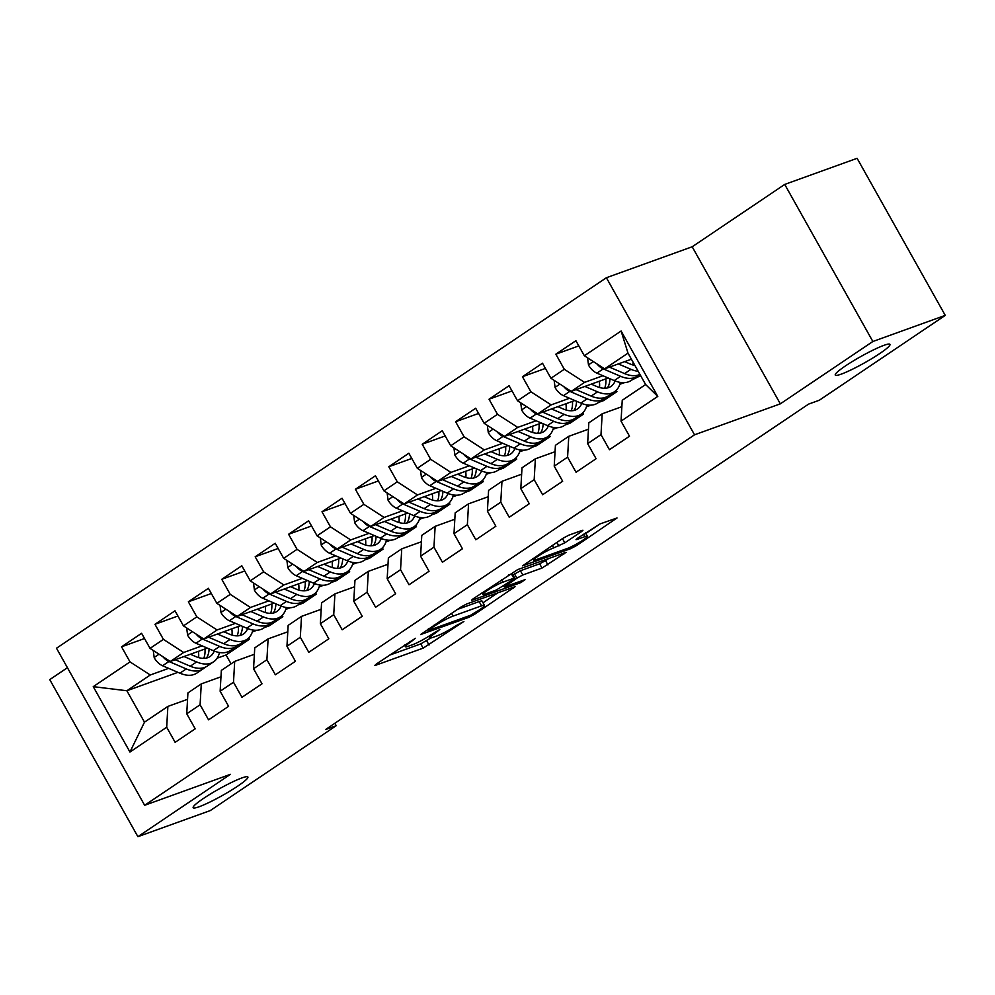 <?xml version="1.0" encoding="UTF-8"?>
<svg xmlns="http://www.w3.org/2000/svg" width="995" height="995" viewBox="0 0 995 995"><rect width="100%" height="100%" fill="white"/><g stroke="black" fill="none" stroke-linecap="round" stroke-linejoin="round"><path stroke-width="1.49" d="M415.388 638.293L376.408 663.976L374.854 665.381L375.762 665.232L423.136 648.143L463.881 621.514L455.685 625.88A15.398 1.791 150.7 0 1 436.78 635.992L432.825 637.409A15.398 1.791 150.7 0 1 429.902 637.87A15.398 1.791 150.7 0 1 434.902 633.38L439.865 629.462L431.221 634.71A15.398 1.791 150.7 0 1 412.303 644.822L408.36 646.24A15.398 1.791 150.7 0 1 405.425 646.7A15.398 1.791 150.7 0 1 410.425 642.21L415.388 638.293M841.235 374.132A31.367 3.657 150.7 0 0 872.553 358.15A31.367 3.657 150.7 0 0 889.978 344.369A31.367 3.657 150.7 0 0 884.008 345.315A31.367 3.657 150.7 0 0 852.69 361.297A31.367 3.657 150.7 0 0 835.265 375.078A31.367 3.657 150.7 0 0 841.235 374.132M199.137 806.746A31.367 3.657 150.7 0 0 230.454 790.776A31.367 3.657 150.7 0 0 247.879 776.995A31.367 3.657 150.7 0 0 241.897 777.941A31.367 3.657 150.7 0 0 210.592 793.91A31.367 3.657 150.7 0 0 193.167 807.691A31.367 3.657 150.7 0 0 199.137 806.746M581.391 531.678L582.946 530.273L582.038 530.422L568.742 535.21L562.834 538.37L522.574 565.844L570.856 548.606L576.777 545.447L617.024 517.972L600.06 523.917L577.585 538.233L576.03 539.638L576.938 539.489L584.898 536.616A12.873 1.505 150.7 0 1 587.348 536.23A12.873 1.505 150.7 0 1 580.209 541.877A12.873 1.505 150.7 0 1 567.361 548.444L536.181 559.688A12.873 1.505 150.7 0 1 533.73 560.073A12.873 1.505 150.7 0 1 540.87 554.426A12.873 1.505 150.7 0 1 553.717 547.872L564.824 542.835L581.391 531.678L580.906 530.82M872.864 341.496L784.719 184.423L692.184 246.772L780.329 403.846L872.864 341.496L945.25 315.378L819.308 400.239L808.574 404.107L325.502 729.584L336.223 725.716L334.855 723.278M780.329 403.846L694.535 434.803L144.648 805.291L56.504 648.23L606.39 277.729L694.535 434.803M67.436 667.707L49.75 679.622L137.895 836.683L230.43 774.334L144.648 805.291M137.895 836.683L210.281 810.577L336.223 725.716M466.767 603.928L460.847 607.087L420.599 634.561L468.881 617.323L474.789 614.164L515.049 586.689L466.767 603.928M473.147 598.803L517.761 569.563L566.043 552.337L542.001 568.058L522.798 574.986L516.878 578.145L504.328 586.951L525.248 579.587L520.659 582.684L472.501 600.06L471.58 600.209L473.147 598.803M177.918 672.334L126.875 690.754L144.499 722.171L129.947 752.021L166.687 727.258L175.145 742.332L195.194 728.825L186.737 713.751L200.094 704.746L208.552 719.82L228.601 706.313L220.144 691.239L233.502 682.247L241.959 697.308L262.008 683.801L253.551 668.739L266.909 659.735L275.366 674.797L295.416 661.302L286.958 646.228L300.316 637.223L308.773 652.297L328.823 638.79L320.365 623.716L333.723 614.711L342.18 629.785L362.23 616.278L353.772 601.204L367.143 592.212L375.6 607.273L395.637 593.766L387.179 578.704L400.55 569.7L409.007 584.761L429.044 571.267L420.587 556.193L433.957 547.188L442.414 562.262L462.451 548.755L453.994 533.681L467.364 524.676L475.821 539.75L495.858 526.243L487.401 511.169L500.771 502.176L509.229 517.238L529.265 503.731L520.808 488.669L534.178 479.665L542.636 494.739L562.672 481.232L554.215 466.157L567.585 457.153L576.043 472.227L596.092 458.72L587.635 443.646L600.992 434.641L609.45 449.715L629.499 436.208L621.042 421.134L622.236 400.288L645.618 384.53L627.994 353.125L604.599 368.871L631.402 359.207M129.947 752.021L93.256 686.649L130.009 661.886L150.257 674.996L168.64 668.366M144.524 638.529L121.552 646.812L130.009 661.886M121.552 646.812L141.588 633.305L150.046 648.379L163.416 639.375L183.665 652.484L202.047 645.854M177.931 616.017L154.959 624.3L163.416 639.375M154.959 624.3L174.996 610.806L183.453 625.867L196.823 616.863L217.072 629.972L235.454 623.343M211.338 593.505L188.366 601.801L196.823 616.863M188.366 601.801L208.403 588.294L216.86 603.356L230.231 594.363L250.479 607.472L268.861 600.831M244.745 570.993L221.773 579.289L230.231 594.363M221.773 579.289L241.81 565.782L250.267 580.856L263.638 571.851L283.886 584.96L302.269 578.331M278.152 548.494L255.18 556.777L263.638 571.851M255.18 556.777L275.217 543.27L283.675 558.344L297.045 549.339L317.293 562.449L335.676 555.819M311.559 525.982L288.587 534.265L297.045 549.339M288.587 534.265L308.637 520.771L317.082 535.832L330.452 526.828L350.7 539.937L369.083 533.308M344.966 503.47L321.994 511.766L330.452 526.828M321.994 511.766L342.044 498.259L350.501 513.321L363.859 504.328L384.107 517.437L402.502 510.796M378.374 480.958L355.402 489.254L363.859 504.328M355.402 489.254L375.451 475.747L383.908 490.821L397.266 481.816L417.514 494.925L435.909 488.296M411.781 458.459L388.809 466.742L397.266 481.816M388.809 466.742L408.858 453.235L417.315 468.309L430.673 459.304L450.922 472.414L469.317 465.784M445.188 435.947L422.216 444.23L430.673 459.304M422.216 444.23L442.265 430.735L450.723 445.797L464.08 436.793L484.329 449.902L502.724 443.272M478.595 413.435L455.623 421.731L464.08 436.793M455.623 421.731L475.672 408.224L484.13 423.285L497.488 414.293L517.748 427.402L536.131 420.761M512.002 390.923L489.03 399.219L497.488 414.293M489.03 399.219L509.079 385.712L517.537 400.786L530.895 391.781L551.155 404.89L569.538 398.261M545.409 368.424L522.437 376.707L530.895 391.781M522.437 376.707L542.486 363.2L550.944 378.274L564.302 369.269L584.562 382.378L602.945 375.749M578.816 345.912L555.844 354.195L564.302 369.269M555.844 354.195L575.894 340.7L584.351 355.762L621.104 331.012L657.782 396.383L621.042 421.134M621.863 406.694L602.186 413.796L588.829 422.8L587.635 443.646M600.992 434.641L602.186 413.796M584.351 355.762L604.599 368.871M621.104 331.012L627.994 353.125M588.455 429.206L568.779 436.308L555.421 445.312L554.215 466.157M567.585 457.153L568.779 436.308M584.562 382.378L571.192 391.383L608.243 378.013M550.944 378.274L571.192 391.383M555.048 451.718L535.372 458.807L522.002 467.812L520.808 488.669M534.178 479.665L535.372 458.807M640.631 375.65L632.049 379.879M551.155 404.89L537.785 413.895L574.836 400.525M619.835 384.294L624.387 382.652M517.537 400.786L537.785 413.895M521.641 474.217L501.965 481.319L488.595 490.324L487.401 511.169M500.771 502.176L501.965 481.319M612 393.386L616.937 391.607L603.567 400.612L598.642 402.39M517.748 427.402L504.378 436.407L541.429 423.037M586.428 406.793L590.98 405.164M484.13 423.285L504.378 436.407M488.234 496.729L468.558 503.831L455.188 512.835L453.994 533.681M467.364 524.676L468.558 503.831M578.592 415.898L583.53 414.119L570.16 423.124L565.235 424.902M484.329 449.902L470.971 458.906L508.022 445.549M553.021 429.305L557.561 427.663M450.723 445.797L470.971 458.906M454.827 519.241L435.151 526.343L421.78 535.347L420.587 556.193M433.957 547.188L435.151 526.343M545.185 438.409L550.123 436.631L536.753 445.636L531.827 447.414M450.922 472.414L437.564 481.418L474.615 468.048M519.614 451.817L524.154 450.175M417.315 468.309L437.564 481.418M421.42 541.753L401.744 548.842L388.373 557.847L387.179 578.704M400.55 569.7L401.744 548.842M511.778 460.909L516.716 459.13L503.346 468.135L498.42 469.914M417.514 494.925L404.157 503.93L441.208 490.56M486.207 474.329L490.746 472.687M383.908 490.821L404.157 503.93M388.013 564.252L368.337 571.354L354.966 580.359L353.772 601.204M367.143 592.212L368.337 571.354M478.371 483.421L483.309 481.642L469.938 490.647L465.013 492.425M384.107 517.437L370.749 526.442L407.801 513.072M452.8 496.828L457.339 495.199M350.501 513.321L370.749 526.442M354.606 586.764L334.929 593.866L321.559 602.87L320.365 623.716M333.723 614.711L334.929 593.866M444.964 505.933L449.889 504.154L436.531 513.159L431.606 514.937M350.7 539.937L337.342 548.942L374.394 535.584M419.392 519.34L423.932 517.698M317.082 535.832L337.342 548.942M321.198 609.276L301.51 616.378L288.152 625.382L286.958 646.228M300.316 637.223L301.51 616.378M411.557 528.444L416.482 526.666L403.124 535.671L398.199 537.449M317.293 562.449L303.935 571.453L340.987 558.083M385.985 541.852L390.525 540.21M283.675 558.344L303.935 571.453M287.791 631.788L268.103 638.877L254.745 647.882L253.551 668.739M266.909 659.735L268.103 638.877M378.15 550.944L383.075 549.165L369.717 558.17L364.792 559.949M283.886 584.96L270.528 593.965L307.567 580.595M352.578 564.364L357.118 562.722M250.267 580.856L270.528 593.965M254.372 654.287L234.696 661.389L221.338 670.394L220.144 691.239M233.502 682.247L234.696 661.389M344.743 573.456L349.668 571.677L336.31 580.682L331.385 582.461M250.479 607.472L237.121 616.477L274.16 603.107M319.171 586.863L323.711 585.234M216.86 603.356L237.121 616.477M220.965 676.799L201.288 683.901L187.931 692.906L186.737 713.751M200.094 704.746L201.288 683.901M311.335 595.968L316.261 594.189L302.903 603.194L297.965 604.972M217.072 629.972L203.714 638.977L240.753 625.619M285.764 609.375L290.304 607.734M183.453 625.867L203.714 638.977M187.558 699.311L167.881 706.413L144.499 722.171M166.687 727.258L167.881 706.413M277.928 618.48L282.854 616.701L269.496 625.706L264.558 627.484M231.934 635.071L232.009 635.046A31.119 17.736 56 0 0 231.835 628.828M183.665 652.484L170.294 661.488L207.346 648.118M252.357 631.887L256.897 630.245M150.046 648.379L170.294 661.488M945.25 315.378L857.105 158.317L784.719 184.423M692.184 246.772L606.39 277.729M244.521 640.979L249.446 639.2L226.064 654.959L217.146 658.18M226.064 654.959L231.051 663.852M198.527 657.571L198.602 657.546A31.119 17.736 56 0 0 198.428 651.339M150.257 674.996L126.875 690.754L93.256 686.649M616.937 391.607L616.203 390.314M583.53 414.119L582.796 412.825M550.123 436.631L549.389 435.325M516.716 459.13L515.982 457.837M483.309 481.642L482.575 480.349M449.889 504.154L449.168 502.861M416.482 526.666L415.761 525.36M383.075 549.165L382.354 547.872M349.668 571.677L348.946 570.384M316.261 594.189L315.539 592.896M282.854 616.701L282.132 615.395M249.446 639.2L248.725 637.907M645.618 384.53L657.782 396.383M389.443 655.195L420.748 643.902L430.723 638.006M483.01 602.771L498.072 592.634M429.454 629.4L428.994 630.27L470.573 615.271L479.466 609.86A15.398 1.791 150.7 0 0 484.465 605.358A15.398 1.791 150.7 0 0 481.543 605.831L453.123 616.079A15.398 1.791 150.7 0 0 434.206 626.191L429.454 629.4L428.982 628.554M484.465 605.358L482.09 601.117A15.398 1.791 150.7 0 0 479.155 601.577L481.543 605.831M457.327 609.462L479.155 601.577M549.053 558.27L545.534 560.645L547.909 564.899M512.997 574.911L520.41 570.744L539.626 563.804L545.534 560.645M502.861 582.174A12.873 1.505 150.7 0 0 490.013 588.729A12.873 1.505 150.7 0 0 482.861 594.388A12.873 1.505 150.7 0 0 485.311 594.003L496.306 590.035L513.196 579.476L514.763 578.07L513.843 578.219L502.861 582.174L501.48 579.712M514.763 578.07L512.375 573.829L511.467 573.966L513.843 578.219M508.321 575.11L511.467 573.966M585.819 533.507L600.047 523.917M153.255 650.456L154.213 657.732A12.985 7.4 56 0 0 162.583 665.767L179.921 673.192A37.499 21.355 56 0 0 196.886 673.08L203.229 668.802A37.499 21.355 56 0 0 205.107 667.247M184.025 656.538L196.624 661.936A37.499 21.355 56 0 0 213.589 661.824A37.499 21.355 56 0 0 219.472 652.521M190.368 654.25L195.953 656.638A31.119 17.736 56 0 0 210.032 656.538A31.119 17.736 56 0 0 214.236 651.053M162.757 656.6A12.985 7.4 56 0 0 168.926 661.488L186.264 668.914A37.499 21.355 56 0 0 203.229 668.802M204.982 648.976A31.119 17.736 -124 0 1 203.739 658.379M213.589 661.824L207.246 666.103A37.499 21.355 -124 0 1 190.281 666.215L175.157 659.735M206.45 658.068A31.119 17.736 56 0 0 209.062 648.852M186.662 627.944L187.62 635.22A12.985 7.4 56 0 0 195.99 643.255L213.328 650.68A37.499 21.355 56 0 0 230.293 650.568L236.636 646.29A37.499 21.355 56 0 0 238.514 644.735M217.432 634.026L230.032 639.424A37.499 21.355 56 0 0 246.996 639.312A37.499 21.355 56 0 0 252.879 630.009M223.788 631.738L229.36 634.126A31.119 17.736 56 0 0 243.439 634.026A31.119 17.736 56 0 0 247.643 628.541M196.164 634.101A12.985 7.4 56 0 0 202.333 638.977L219.684 646.402A37.499 21.355 56 0 0 236.636 646.29M238.39 626.464A31.119 17.736 -124 0 1 237.146 635.867M246.996 639.312L240.653 643.591A37.499 21.355 -124 0 1 223.688 643.703L208.564 637.235M239.857 635.556A31.119 17.736 56 0 0 242.469 626.352M220.069 605.433L221.039 612.709A12.985 7.4 56 0 0 229.397 620.743L246.735 628.181A37.499 21.355 56 0 0 263.7 628.056L270.043 623.778A37.499 21.355 56 0 0 271.921 622.236M265.416 612.584A31.119 17.736 56 0 0 265.242 606.328M250.839 611.527L263.439 616.925A37.499 21.355 56 0 0 280.403 616.8A37.499 21.355 56 0 0 286.286 607.51M257.195 609.226L262.767 611.614A31.119 17.736 56 0 0 276.846 611.515A31.119 17.736 56 0 0 281.05 606.042M229.571 611.589A12.985 7.4 56 0 0 235.74 616.477L253.091 623.902A37.499 21.355 56 0 0 270.043 623.778M271.797 603.965A31.119 17.736 -124 0 1 270.553 613.355M280.403 616.8L274.06 621.079A37.499 21.355 -124 0 1 257.096 621.203L241.972 614.723M273.264 613.044A31.119 17.736 56 0 0 275.876 603.841M253.476 582.921L254.446 590.209A12.985 7.4 56 0 0 262.804 598.244L280.142 605.669A37.499 21.355 56 0 0 297.107 605.545L303.463 601.279A37.499 21.355 56 0 0 305.328 599.724M298.823 590.072A31.119 17.736 56 0 0 298.649 583.816M284.247 589.015L296.846 594.413A37.499 21.355 56 0 0 313.811 594.301A37.499 21.355 56 0 0 319.694 584.998M290.602 586.727L296.174 589.115A31.119 17.736 56 0 0 310.253 589.015A31.119 17.736 56 0 0 314.457 583.53M262.978 589.077A12.985 7.4 56 0 0 269.16 593.965L286.498 601.39A37.499 21.355 56 0 0 303.463 601.279M305.204 581.453A31.119 17.736 -124 0 1 303.96 590.843M313.811 594.301L307.467 598.567A37.499 21.355 -124 0 1 290.503 598.692L275.379 592.212M306.671 590.545A31.119 17.736 56 0 0 309.283 581.329M286.883 560.421L287.853 567.697A12.985 7.4 56 0 0 296.212 575.732L313.549 583.157A37.499 21.355 56 0 0 330.514 583.045L336.87 578.767A37.499 21.355 56 0 0 338.735 577.212M332.231 567.56A31.119 17.736 56 0 0 332.056 561.304M317.654 566.503L330.253 571.901A37.499 21.355 56 0 0 347.218 571.789A37.499 21.355 56 0 0 353.101 562.486M324.009 564.215L329.581 566.603A31.119 17.736 56 0 0 343.661 566.503A31.119 17.736 56 0 0 347.864 561.018M296.386 566.565A12.985 7.4 56 0 0 302.567 571.453L319.905 578.879A37.499 21.355 56 0 0 336.87 578.767M338.611 558.941A31.119 17.736 -124 0 1 337.367 568.344M347.218 571.789L340.875 576.068A37.499 21.355 -124 0 1 323.91 576.18L308.786 569.7M340.079 568.033A31.119 17.736 56 0 0 342.69 558.817M320.29 537.909L321.261 545.185A12.985 7.4 56 0 0 329.619 553.22L346.956 560.645A37.499 21.355 56 0 0 363.921 560.533L370.277 556.255A37.499 21.355 56 0 0 372.142 554.7M365.638 545.049A31.119 17.736 56 0 0 365.463 538.792M351.061 543.991L363.66 549.389A37.499 21.355 56 0 0 380.625 549.277A37.499 21.355 56 0 0 386.508 539.974M357.416 541.703L362.988 544.091A31.119 17.736 56 0 0 377.068 543.991A31.119 17.736 56 0 0 381.272 538.506M329.793 544.066A12.985 7.4 56 0 0 335.974 548.942L353.312 556.379A37.499 21.355 56 0 0 370.277 556.255M372.018 536.429A31.119 17.736 -124 0 1 370.774 545.832M380.625 549.277L374.282 553.556A37.499 21.355 -124 0 1 357.317 553.668L342.193 547.2M373.486 545.521A31.119 17.736 56 0 0 376.098 536.317M353.698 515.398L354.668 522.673A12.985 7.4 56 0 0 363.026 530.708L380.364 538.146A37.499 21.355 56 0 0 397.328 538.021L403.684 533.743A37.499 21.355 56 0 0 405.55 532.201M399.045 522.549A31.119 17.736 56 0 0 398.871 516.293M384.468 521.492L397.08 526.89A37.499 21.355 56 0 0 414.032 526.765A37.499 21.355 56 0 0 419.915 517.475M390.824 519.191L396.396 521.579A31.119 17.736 56 0 0 410.475 521.492A31.119 17.736 56 0 0 414.679 516.007M363.2 521.554A12.985 7.4 56 0 0 369.381 526.442L386.719 533.867A37.499 21.355 56 0 0 403.684 533.743M405.425 513.93A31.119 17.736 -124 0 1 404.181 523.32M414.032 526.765L407.689 531.044A37.499 21.355 -124 0 1 390.724 531.168L375.6 524.688M406.893 523.022A31.119 17.736 56 0 0 409.505 513.806M387.105 492.886L388.075 500.174A12.985 7.4 56 0 0 396.433 508.209L413.783 515.634A37.499 21.355 56 0 0 430.735 515.51L437.091 511.243A37.499 21.355 56 0 0 438.957 509.689M432.452 500.037A31.119 17.736 56 0 0 432.278 493.781M417.875 498.98L430.487 504.378A37.499 21.355 56 0 0 447.439 504.266A37.499 21.355 56 0 0 453.322 494.963M424.231 496.692L429.803 499.08A31.119 17.736 56 0 0 443.882 498.98A31.119 17.736 56 0 0 448.086 493.495M396.607 499.042A12.985 7.4 56 0 0 402.788 503.93L420.126 511.355A37.499 21.355 56 0 0 437.091 511.243M438.832 491.418A31.119 17.736 -124 0 1 437.589 500.808M447.439 504.266L441.096 508.532A37.499 21.355 -124 0 1 424.131 508.656L409.007 502.176M440.3 500.51A31.119 17.736 56 0 0 442.912 491.294M420.512 470.386L421.482 477.662A12.985 7.4 56 0 0 429.84 485.697L447.19 493.122A37.499 21.355 56 0 0 464.143 493.01L470.498 488.732A37.499 21.355 56 0 0 472.364 487.177M465.859 477.525A31.119 17.736 56 0 0 465.685 471.269M451.282 476.468L463.894 481.866A37.499 21.355 56 0 0 480.859 481.754A37.499 21.355 56 0 0 486.729 472.451M457.638 474.18L463.21 476.568A31.119 17.736 56 0 0 477.289 476.468A31.119 17.736 56 0 0 481.493 470.983M430.014 476.53A12.985 7.4 56 0 0 436.196 481.418L453.533 488.844A37.499 21.355 56 0 0 470.498 488.732M472.239 468.906A31.119 17.736 -124 0 1 470.996 478.309M480.859 481.754L474.503 486.033A37.499 21.355 -124 0 1 457.538 486.145L442.414 479.665M473.707 477.998A31.119 17.736 56 0 0 476.319 468.782M453.919 447.874L454.889 455.15A12.985 7.4 56 0 0 463.26 463.185L480.597 470.61A37.499 21.355 56 0 0 497.562 470.498L503.905 466.22A37.499 21.355 56 0 0 505.771 464.677M499.266 455.013A31.119 17.736 56 0 0 499.104 448.757M484.689 453.956L497.301 459.354A37.499 21.355 56 0 0 514.266 459.242A37.499 21.355 56 0 0 520.136 449.939M491.045 451.668L496.617 454.056A31.119 17.736 56 0 0 510.696 453.956A31.119 17.736 56 0 0 514.9 448.471M463.421 454.031A12.985 7.4 56 0 0 469.603 458.906L486.941 466.344A37.499 21.355 56 0 0 503.905 466.22M505.647 446.394A31.119 17.736 -124 0 1 504.403 455.797M514.266 459.242L507.91 463.521A37.499 21.355 -124 0 1 490.945 463.633L475.821 457.165M507.114 455.486A31.119 17.736 56 0 0 509.726 446.282M487.326 425.362L488.296 432.638A12.985 7.4 56 0 0 496.667 440.673L514.005 448.111A37.499 21.355 56 0 0 530.969 447.986L537.312 443.708A37.499 21.355 56 0 0 539.178 442.166M532.673 432.514A31.119 17.736 56 0 0 532.512 426.258M518.096 431.457L530.708 436.855A37.499 21.355 56 0 0 547.673 436.73A37.499 21.355 56 0 0 553.543 427.44M524.452 429.156L530.024 431.544A31.119 17.736 56 0 0 544.103 431.457A31.119 17.736 56 0 0 548.307 425.972M496.828 431.519A12.985 7.4 56 0 0 503.01 436.407L520.348 443.832A37.499 21.355 56 0 0 537.312 443.708M539.054 423.895A31.119 17.736 -124 0 1 537.81 433.285M547.673 436.73L541.317 441.009A37.499 21.355 -124 0 1 524.353 441.133L509.241 434.653M540.521 432.987A31.119 17.736 56 0 0 543.133 423.771M520.733 402.851L521.703 410.139A12.985 7.4 56 0 0 530.074 418.174L547.412 425.599A37.499 21.355 56 0 0 564.376 425.487L570.72 421.208A37.499 21.355 56 0 0 572.585 419.654M566.08 410.002A31.119 17.736 56 0 0 565.919 403.746M551.504 408.945L564.115 414.343A37.499 21.355 56 0 0 581.08 414.231A37.499 21.355 56 0 0 586.951 404.928M557.859 406.656L563.431 409.044A31.119 17.736 56 0 0 577.51 408.945A31.119 17.736 56 0 0 581.714 403.46M530.236 409.007A12.985 7.4 56 0 0 536.417 413.895L553.755 421.32A37.499 21.355 56 0 0 570.72 421.208M572.461 401.383A31.119 17.736 -124 0 1 571.229 410.773M581.08 414.231L574.724 418.497A37.499 21.355 -124 0 1 557.76 418.621L542.648 412.141M573.928 410.475A31.119 17.736 56 0 0 576.54 401.259M554.14 380.351L555.111 387.627A12.985 7.4 56 0 0 563.481 395.662L580.819 403.087A37.499 21.355 56 0 0 597.784 402.975L604.127 398.696A37.499 21.355 56 0 0 605.992 397.142M599.5 387.49A31.119 17.736 56 0 0 599.326 381.234M584.911 386.433L597.522 391.831A37.499 21.355 56 0 0 614.487 391.719A37.499 21.355 56 0 0 620.358 382.416M591.266 384.145L596.838 386.533A31.119 17.736 56 0 0 610.93 386.433A31.119 17.736 56 0 0 615.121 380.948M563.643 386.495A12.985 7.4 56 0 0 569.824 391.383L587.162 398.808A37.499 21.355 56 0 0 604.127 398.696M605.868 378.871A31.119 17.736 -124 0 1 604.637 388.274M614.487 391.719L608.132 395.998A37.499 21.355 -124 0 1 591.179 396.109L576.055 389.63M607.336 387.963A31.119 17.736 56 0 0 609.947 378.747M587.56 357.839L588.518 365.115A12.985 7.4 56 0 0 596.888 373.15L614.226 380.575A37.499 21.355 56 0 0 631.191 380.463L637.534 376.185A37.499 21.355 56 0 0 639.399 374.642M632.907 364.978A31.119 17.736 56 0 0 633.007 362.056M618.318 363.921L630.929 369.332A37.499 21.355 56 0 0 638.193 371.309M624.673 361.633L630.245 364.021A31.119 17.736 56 0 0 634.922 365.476M597.05 363.996A12.985 7.4 56 0 0 603.231 368.871L620.569 376.309A37.499 21.355 56 0 0 637.534 376.185M639.934 374.406A37.499 21.355 -124 0 1 624.586 373.598L609.462 367.13M409.965 641.377L410.425 642.21M434.429 632.546L434.902 633.38M426.656 640.743L429.044 644.984M420.748 643.902L423.136 648.143M512.997 587.237L513.482 588.095M474.316 613.318L474.789 614.164M468.21 616.129L468.881 617.323M451.581 613.33L453.123 616.079M433.733 625.357L434.206 626.191M563.991 552.884L564.476 553.742M539.626 563.804L542.001 568.058M520.41 570.744L522.798 574.986M514.502 573.904L516.878 578.145M505.423 584.712L505.895 585.545M519.987 581.49L520.659 582.684M562.461 538.618L564.824 542.835M556.889 542.374L558.916 545.994M552.349 545.434L553.717 547.872M583.555 534.215L584.898 536.616M614.985 518.532L615.47 519.378M576.105 544.265L576.777 545.447M570.123 547.287L570.856 548.606M159.026 654.188L154.175 657.459M186.264 668.914L179.921 673.192M196.624 661.936L190.281 666.215M168.926 661.488L162.583 665.767M192.433 631.688L187.582 634.947M219.684 646.402L213.328 650.68M230.032 639.424L223.688 643.703M202.333 638.977L195.99 643.255M225.84 609.176L221.002 612.447M253.091 623.902L246.735 628.181M263.439 616.925L257.096 621.203M235.74 616.477L229.397 620.743M259.26 586.664L254.409 589.935M286.498 601.39L280.142 605.669M296.846 594.413L290.503 598.692M269.16 593.965L262.804 598.244M292.667 564.153L287.816 567.424M319.905 578.879L313.549 583.157M330.253 571.901L323.91 576.18M302.567 571.453L296.212 575.732M326.074 541.653L321.223 544.912M353.312 556.379L346.956 560.645M363.66 549.389L357.317 553.668M335.974 548.942L329.619 553.22M359.481 519.141L354.63 522.412M386.719 533.867L380.364 538.146M397.08 526.89L390.724 531.168M369.381 526.442L363.026 530.708M392.888 496.629L388.038 499.9M420.126 511.355L413.783 515.634M430.487 504.378L424.131 508.656M402.788 503.93L396.433 508.209M426.295 474.13L421.445 477.389M453.533 488.844L447.19 493.122M463.894 481.866L457.538 486.145M436.196 481.418L429.84 485.697M459.702 451.618L454.852 454.877M486.941 466.344L480.597 470.61M497.301 459.354L490.945 463.633M469.603 458.906L463.26 463.185M493.11 429.106L488.259 432.377M520.348 443.832L514.005 448.111M530.708 436.855L524.353 441.133M503.01 436.407L496.667 440.673M526.517 406.594L521.666 409.865M553.755 421.32L547.412 425.599M564.115 414.343L557.76 418.621M536.417 413.895L530.074 418.174M559.924 384.095L555.073 387.353M587.162 398.808L580.819 403.087M597.522 391.831L591.179 396.109M569.824 391.383L563.481 395.662M593.331 361.583L588.48 364.842M620.569 376.309L614.226 380.575M630.929 369.332L624.586 373.598M603.231 368.871L596.888 373.15M404.492 645.058L405.425 646.7M428.944 636.178L429.902 637.87M427.788 629.362L428.36 630.382M503.719 585.856L504.328 586.951M481.99 592.833L482.861 594.388M532.872 558.556L533.73 560.073M585.495 532.91L587.348 536.23"/></g></svg>
